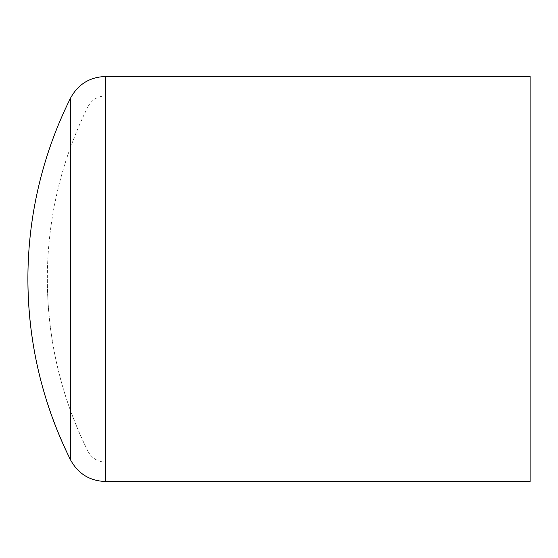 <?xml version="1.0" encoding="UTF-8"?>
<svg xmlns="http://www.w3.org/2000/svg" width="558" height="558" viewBox="0 0 558 558"><rect width="100%" height="100%" fill="white"/><g stroke="black" fill="none" stroke-linecap="round" stroke-linejoin="round"><path stroke-width="0.42" stroke-dasharray="2.79 2.09" d="M47.339 279A385.557 385.557 0 0 0 87.983 451.31L87.983 106.69A385.557 385.557 0 0 0 47.339 279C47.535 339.585 61.08 397.024 87.983 451.31L87.983 106.69C91.749 99.826 97.552 96.241 105.378 95.941L105.378 462.059L105.378 95.941L530.1 95.941L530.1 462.059L530.1 95.941M530.1 481.498L530.1 76.502M105.378 481.498L105.378 76.502M70.594 459.994L70.594 98.006M87.983 451.31C91.749 458.174 97.545 461.759 105.378 462.059L530.1 462.059"/><path stroke-width="0.84" d="M530.1 76.502L530.1 481.498L105.378 481.498L105.378 76.502L530.1 76.502M70.594 98.006A405.003 405.003 0 0 0 27.9 279C28.102 342.64 42.331 402.974 70.594 459.994L70.594 98.006C78.127 84.272 89.719 77.102 105.378 76.502M27.9 279A405.003 405.003 0 0 0 70.594 459.994C78.127 473.728 89.719 480.898 105.378 481.498"/></g></svg>
